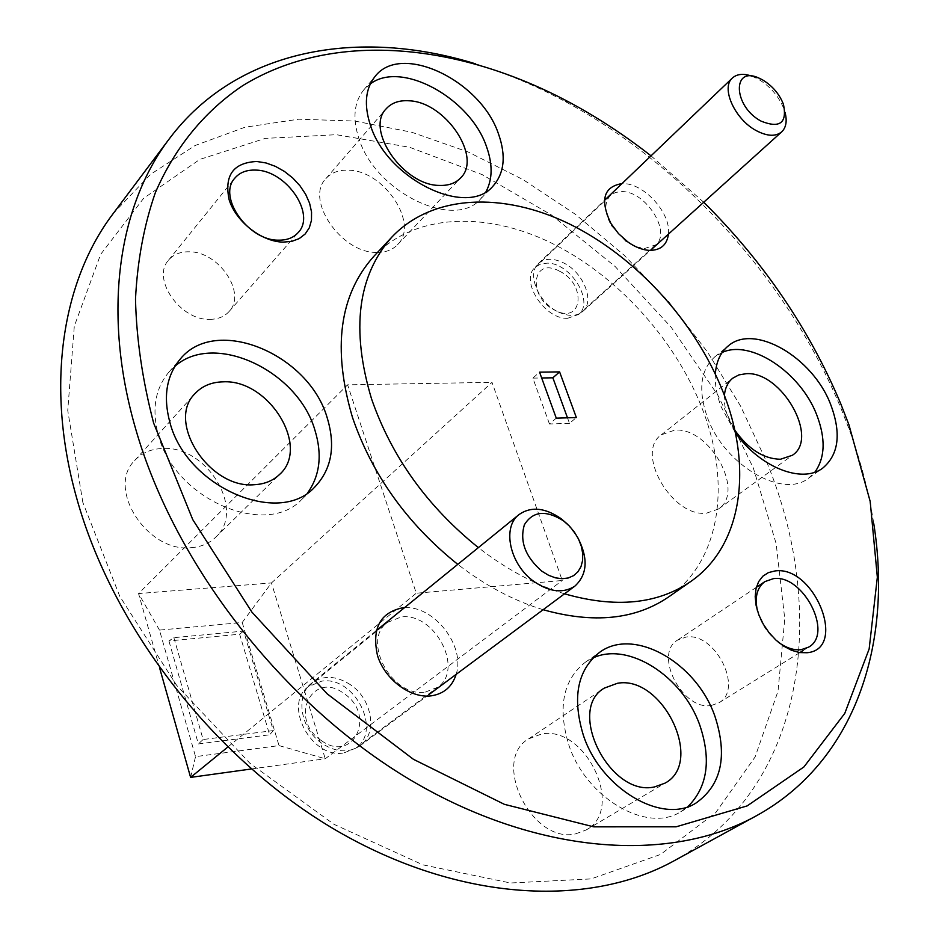 <?xml version="1.0" encoding="UTF-8"?>
<svg xmlns="http://www.w3.org/2000/svg" width="939" height="939" viewBox="0 0 939 939"><rect width="100%" height="100%" fill="white"/><g stroke="black" fill="none" stroke-linecap="round" stroke-linejoin="round"><path stroke-width="0.7" stroke-dasharray="4.7 3.52" d="M321.267 740.507C287.968 718.499 312.699 669.648 344.014 693.592C376.492 714.696 353.534 764.182 321.267 740.507M350.611 684.836C336.232 675.54 323.262 674.965 311.701 683.111C294.893 695.506 300.503 729.321 322.194 743.559C336.162 752.456 348.78 753.195 360.036 745.789C377.901 733.559 372.325 699.238 350.611 684.836M567.332 524.044L577.45 536.991M559.351 271.113C586.793 283.907 582.919 325.011 555.16 310.351C527.025 297.194 531.932 256.018 559.351 271.113M558.306 311.959C568.435 316.666 576.581 316.513 582.732 311.478C595.126 301.454 583.436 272.275 563.494 262.861C553.118 257.92 544.773 258.119 538.481 263.472C526.497 273.542 538.293 302.722 558.306 311.959M751.986 76.212L758.383 79.205C770.614 86.67 779.217 96.799 784.194 109.617L785.051 112.387M82.855 502.471L67.749 410.484L74.287 326.256L100.59 254.457L143.655 198.282L199.831 159.419L265.291 138.385L336.35 134.7L409.662 147.294L482.235 174.642L551.51 215.019L615.186 266.57L671.256 327.324L717.889 395.249L753.371 468.138L776.142 543.587L784.769 618.918L778.032 691.139L755.12 756.916L715.764 812.599L660.54 854.455L591.124 878.904L510.487 882.989L422.949 864.854L334.014 824.336L249.88 763.243L176.696 685.388L119.769 596.312L82.855 502.471M673.944 860.875C804.547 789.276 829.36 615.092 767.14 463.033L740.66 406.235L707.49 351.996L668.357 301.302L624.024 255.091L575.278 214.233L522.988 179.572L468.103 151.965L411.646 132.211L354.766 121.049L298.743 119.194L244.985 127.223L195.054 145.533L150.58 174.314L113.29 213.435M703.722 202.261L651.02 155.851M475.557 63.84C505.769 73.089 535.476 85.555 564.656 101.259C684.871 165.898 788.643 281.583 841.168 408.805L849.478 430.179C860.852 461.307 868.951 492.482 873.786 523.716M592.955 657.981L585.29 662.265C563.13 679.801 557.578 707.196 568.647 744.439C585.596 797.645 646.771 833.656 680.669 811.801L687.9 806.671M715.33 374.004C714.743 384.321 716.739 395.389 721.316 407.197L735.26 432.503M722.22 352.454L714.685 356.961C700.271 370.095 697.912 390.424 707.583 417.925C724.556 465.098 782.774 499.161 808.502 478.209L814.876 472.153M370.271 83.97L363.71 89.956C353.98 102.187 352.383 118.42 358.933 138.643C375.424 192.472 454.769 230.407 480.733 198.786L486.003 191.697M174.971 366.245L168.738 372.314C155.017 388.875 151.578 409.897 158.421 435.367C174.677 499.337 266.101 538.399 301.912 499.29L307.663 492.846M711.492 705.424L718.887 702.806C744.028 689.203 715.154 631.982 686.069 637.053L677.606 640.081C653.086 653.873 682.583 711.328 711.492 705.424M209.843 319.342C218.024 319.272 224.433 316.654 229.081 311.513C247.074 293.238 218.705 251.206 188.962 251.793C180.159 251.675 173.328 254.492 168.48 260.244C151.226 278.766 180.464 320.692 209.843 319.342M456.143 674.366C465.674 646.079 434.088 605.42 404.463 607.709M425.473 692.043L437.597 687.301C464.723 669.39 434.522 611.97 401.035 617.017L387.373 622.451C361.233 640.738 392.314 698.053 425.473 692.043M343.909 752.925L355.775 748.16C382.478 730.448 354.32 675.657 321.713 681.151L308.344 686.644C282.651 704.743 311.642 759.287 343.909 752.925M668.439 234.104C671.197 213.693 644.823 183.891 623.719 183.61L622.017 183.575M644.494 248.542L655.715 244.856C671.749 232.32 646.009 191.509 622.287 191.579L615.597 192.389L610.35 195.5C604.012 202.648 604.352 212.684 611.359 225.606L625.961 241.487L635.374 246.593L644.494 248.542M567.567 318.298L578.694 314.424C594.763 301.771 570.407 262.474 547.061 263.155L540.477 264.129L535.23 267.298C519.513 280.068 544.397 319.518 567.567 318.298M373.734 256.453C414.099 213.951 484.395 210.794 550.16 242.415C616.019 274.376 674.613 338.345 701.856 407.749C731.563 482.446 720.87 560.959 668.591 596.958M191.216 547.672C201.11 546.921 209.28 543.435 215.688 537.237C246.405 510.065 206.568 444.804 162.036 448.513C150.78 449.018 141.66 453.021 134.688 460.521C105.884 488.327 147.505 552.989 191.216 547.672M376.645 252.415C385.483 252.544 392.455 249.962 397.561 244.68C419.639 224.034 384.133 170.452 348.498 170.205C338.838 169.795 331.303 172.6 325.88 178.633C304.694 199.608 341.491 253.342 376.645 252.415M706.527 513.152L718.417 509.032C745.766 491.649 709.485 426.846 674.73 430.144L661.291 434.827C634.741 452.445 672.066 517.682 706.527 513.152M575.701 833.844L586.053 830.029C625.55 809.207 585.842 725.131 541.521 734.016L528.61 738.876C490.733 760.297 531.814 844.443 575.701 833.844M173.879 637.663L203.106 739.521L273.343 730.589L243.612 631.078L173.879 637.663L168.914 640.95L239.656 634.212L269.634 734.791L198.375 743.934L168.914 640.95M203.106 739.521L198.375 743.934M273.343 730.589L269.634 734.791M243.612 631.078L239.656 634.212M242.215 622.498L279.024 745.601L195.535 756.634L159.477 630.092L242.215 622.498L271.465 582.943L492.001 382.349L562.261 580.49L416.27 593.225L347.606 384.826L492.001 382.349M734.721 430.027C727.115 417.984 723.664 406.458 724.392 395.436M564.527 593.812C535.007 584.645 506.285 569.245 478.374 547.613M543.129 609.716C513.844 600.784 485.393 585.654 457.786 564.362M567.485 417.82L569.492 423.336L576.358 417.55M569.492 423.336L549.456 423.982L556.275 418.16M549.456 423.982L532.859 378.124L539.561 372.161M532.859 378.124L541.674 377.983M757.444 610.808C760.883 623.484 767.82 633.931 778.278 642.147M227.637 747.174L416.27 593.225M251.265 768.994L325.246 758.759L562.261 580.49M279.024 745.601L325.246 758.759L271.465 582.943L138.561 593.565L347.606 384.826M159.477 630.092L138.561 593.565L159.677 668.157M190.605 777.398L195.535 756.634M376.246 630.632L311.701 683.111M429.123 694.449L360.036 745.789M783.478 104.417L784.194 109.617M582.732 311.478L650.398 250.396M538.481 263.472L604.434 200.394M759.745 78.453L754.651 77.303M569.914 102.574L564.656 101.259M680.669 811.801L696.01 803.033M808.502 478.209L822.74 468.115M480.733 198.786L492.905 186.227M301.912 499.29L314.401 487.435M718.887 702.806L799.817 652.605M802.986 650.633L808.632 647.135M229.081 311.513L298.144 232.602M355.775 748.16L437.597 687.301M578.694 314.424L655.715 244.856M215.688 537.237L279.634 474.395M397.561 244.68L460.533 178.023M718.417 509.032L792.375 455.274M586.053 830.029L664.988 783.161M528.61 738.876L604.34 688.099M661.291 434.827L732.737 378.206M325.88 178.633L386.152 108.83M134.688 460.521L194.972 393.652M535.23 267.298L610.35 195.5M625.961 241.487L628.062 242.109M611.359 225.606L610.913 223.459M308.344 686.644L387.373 622.451M168.48 260.244L234.762 178.234M677.606 640.081L756.353 587.333M168.738 372.314L180.124 359.226M363.71 89.956L375.072 76.458M714.685 356.961L728.159 346.01M585.29 662.265L599.645 652.312M848.926 424.78L849.478 430.179"/><path stroke-width="1.41" d="M563.435 520.805C545.911 509.771 532.894 511.074 524.396 524.737C519.49 541.298 525.335 556.804 541.92 571.241L548.564 575.278L555.407 577.825L562.085 578.729L568.271 577.978L573.659 575.607L577.966 571.757L580.995 566.628L582.614 560.477L582.732 553.623L581.358 546.392L578.577 539.162L574.515 532.272L569.386 526.051L563.435 520.805M577.45 536.991C588.413 557.942 587.579 574.304 574.938 586.077C563.306 593.636 549.691 592.145 534.08 581.593C509.807 564.715 501.719 527.166 519.091 514.525C531.04 506.25 545.019 507.623 561.029 518.621L567.332 524.044M761.153 121.166C779.816 128.608 787.258 123.021 783.478 104.417C779.476 94.123 772.562 85.977 762.738 79.979L759.745 78.453C731.892 64.603 732.76 106.26 761.153 121.166M785.051 112.387C787.258 121.049 786.143 127.551 781.682 131.883C775.637 136.754 767.186 136.343 756.318 130.65C734.85 119.441 720.6 87.726 732.408 78.007C737.056 73.876 743.582 73.277 751.986 76.212M169.431 138.655L113.29 213.435C62.373 280.292 45.037 384.873 76.435 497.259C112.375 627.874 214.843 759.768 336.866 830.792C459.112 901.733 588.248 908.095 673.944 860.875L755.989 816.003C669.765 863.563 537.308 855.3 410.132 779.781C283.202 704.238 175.053 565.513 135.932 429.851C101.764 313.11 118.161 205.899 169.431 138.655C237.238 48.405 358.792 27.689 475.557 63.84M651.02 155.851C625.069 135.509 598.037 117.751 569.914 102.574C458.49 42.842 333.134 30.189 242.767 85.613C205.183 110.779 175.065 146.883 155.264 192.894C144.031 225.254 137.434 260.643 135.498 299.048C136.413 338.85 142.458 380.178 153.62 423.043L192.753 519.607L251.887 612.087L327.23 693.886L413.453 759.322L504.36 804.324L593.741 826.836L676.115 826.813L747.162 805.908L803.925 766.94L844.771 713.394L869.15 648.955L877.343 577.215L870.195 501.496L848.926 424.78L840.792 403.864C809.183 328.779 763.489 261.582 703.722 202.261M583.26 734.92C600.502 788.514 662.077 824.923 696.01 803.033C721.551 784.863 727.854 755.907 714.884 716.152C696.315 662.394 633.755 626.818 599.645 652.312C577.462 669.883 572.004 697.407 583.26 734.92M687.9 806.671C707.454 787.058 711.445 759.956 699.86 725.378C682.829 676.268 628.238 641.208 592.955 657.981M735.26 432.503C759.71 467.317 802.141 484.055 822.74 468.115C838.891 454.488 841.485 433.161 830.534 404.157C812.505 357.031 753.982 323.004 728.159 346.01C720.495 352.371 716.222 361.703 715.33 374.004M814.876 472.153C825.24 457.563 825.804 438.337 816.578 414.475C800.333 372.302 750.672 339.143 722.22 352.454M370.447 125.298C387.197 179.408 466.976 217.86 492.905 186.227C504.349 173.304 506.227 155.909 498.527 134.019C480.909 80.613 401.164 42.067 375.072 76.458C365.341 88.677 363.792 104.957 370.447 125.298M486.003 191.697C492.611 179.22 492.787 164.231 486.543 146.742C470.427 98.302 401.376 60.037 370.271 83.97M169.947 422.597C186.485 487.001 278.543 526.638 314.401 487.435C331.514 469.629 335.822 446.553 327.312 418.195C309.271 354.12 215.782 314.718 180.124 359.226C166.379 375.823 162.987 396.951 169.947 422.597M307.663 492.846C319.941 475.474 322.382 454.652 314.988 430.391C298.132 370.905 214.503 331.056 174.971 366.245M807.047 652.734C848.034 649.248 814.453 565.219 775.086 570.935L768.419 572.602L762.832 576.217L758.63 581.628L756.036 588.589L755.191 596.746L756.153 605.702L758.888 614.986L763.254 624.13L769.041 632.64L775.943 640.093L783.607 646.091L791.612 650.316L799.57 652.57L807.047 652.734M778.278 642.147C786.213 647.933 793.842 650.457 801.178 649.694L808.632 647.135C833.844 633.579 802.927 574.011 773.466 578.635L764.921 581.593C757.022 587.497 754.522 597.227 757.444 610.808M283.132 242.133L291.747 241.37L299.212 238.6L305.152 234.011L309.307 227.825L311.466 220.36L311.548 212.003L309.577 203.176L305.644 194.279L299.952 185.758L292.78 178.023L284.458 171.45L275.397 166.344L266.03 162.963L256.817 161.485C233.283 162.623 224.069 175.405 229.151 199.819C235.947 221.71 261.605 241.722 283.132 242.133M278.507 240.161C286.923 240.302 293.473 237.778 298.144 232.602C316.29 214.268 286.289 170.311 255.69 170.1C246.628 169.748 239.645 172.459 234.762 178.234C217.332 196.814 248.272 240.783 278.507 240.161M404.463 607.709L402.502 607.826C379.943 612.662 371.621 628.614 377.537 655.704C385.002 679.648 410.519 698.604 431.224 695.834C443.889 693.862 452.199 686.702 456.143 674.366M622.017 183.575C603.531 186.755 599.821 200.042 610.913 223.459L618.531 233.67L628.062 242.109C635.55 247.333 642.792 250.091 649.811 250.384C660.821 250.22 667.03 244.797 668.439 234.104M478.374 547.613C427.409 506.591 391.798 457.035 371.562 398.946C350.775 329.495 357.606 275.467 392.079 236.863C432.468 194.361 503.116 191.673 569.374 223.928C635.726 256.511 694.954 321.22 722.772 391.223C753.09 466.577 742.902 545.594 690.599 581.605C657.394 604.282 615.374 608.343 564.527 593.812M457.786 564.362C407.373 523.962 372.278 475.005 352.501 417.491C332.206 348.709 339.284 295.022 373.734 256.453L392.079 236.863M222.93 381.844C268.683 378.969 310.739 446.964 279.634 474.395C273.132 480.662 264.798 484.101 254.622 484.688C209.702 489.336 165.722 421.717 194.972 393.652C202.038 386.07 211.357 382.138 222.93 381.844M409.075 100.79C445.426 101.928 482.634 157.435 460.533 178.023C455.427 183.293 448.361 185.758 439.346 185.417C403.477 185.546 364.895 129.723 386.152 108.83C391.575 102.809 399.216 100.133 409.075 100.79M724.392 395.436C725.108 387.866 727.889 382.126 732.737 378.206L738.899 374.896L746.247 373.687C781.412 371.058 819.665 438.02 792.375 455.274L780.403 459.265C763.489 458.866 748.254 449.124 734.721 430.027M617.428 683.287C662.476 674.859 704.849 762.222 664.988 783.161L654.495 786.941C609.869 797.258 566.053 709.579 604.34 688.099L617.428 683.287M556.275 418.16L576.358 417.55L559.597 371.891L539.561 372.161L556.275 418.16M690.599 581.605L668.591 596.958C635.41 619.623 593.589 623.872 543.129 609.716M873.786 523.716C892.872 644.447 854.983 761.787 755.989 816.003M541.674 377.983L552.86 377.807L559.597 371.891M552.86 377.807L567.485 417.82M159.677 668.157L190.605 777.398L227.637 747.174M190.605 777.398L251.265 768.994M519.091 514.525L376.246 630.632M574.938 586.077L429.123 694.449M650.398 250.396L781.682 131.883M604.434 200.394L732.408 78.007M799.817 652.605L802.986 650.633M756.353 587.333L764.921 581.593"/></g></svg>
